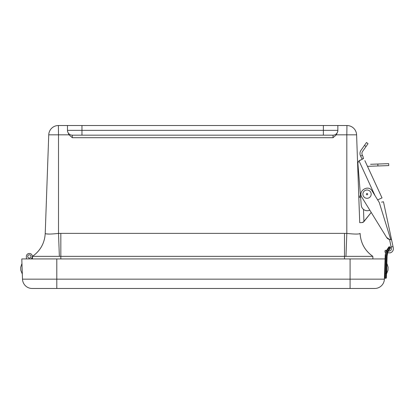 <?xml version="1.0" encoding="UTF-8"?>
<svg xmlns="http://www.w3.org/2000/svg" width="414" height="414" viewBox="0 0 414 414"><rect width="100%" height="100%" fill="white"/><g stroke="black" fill="none" stroke-linecap="round" stroke-linejoin="round"><path stroke-width="0.62" d="M80.849 135.176L92.731 135.176L80.849 135.176M312.601 135.176L324.483 135.176L312.601 135.176M48.738 134.829A9.657 9.657 0 0 1 58.39 125.52A9.657 9.657 0 0 0 48.738 134.829L45.23 233.418L48.738 134.829L58.514 134.829L58.39 125.52L346.942 125.52L346.818 134.829L356.594 134.829L359.559 218.142M323.37 125.52L323.37 135.176L333.027 135.176A4.828 4.828 0 0 0 337.855 130.348L337.855 125.52M67.477 125.52L67.477 130.348A4.828 4.828 0 0 0 72.305 135.176L323.37 135.176M32.427 258.931L32.494 256.354C40.401 250.724 44.65 243.065 45.235 233.377L45.23 233.418C45.98 234.283 50.41 234.283 58.514 233.418L58.514 134.829L68.978 134.829L67.477 131.186M81.962 125.52L81.962 130.348L337.855 130.348L337.855 131.186L336.349 134.829L333.027 137.696L72.305 137.696L72.305 135.176M337.855 130.348L337.855 131.186M68.978 134.829L72.305 137.696M372.905 258.931L372.833 256.354C364.931 250.724 360.682 243.065 360.097 233.377L360.102 233.418C359.352 234.283 354.922 234.283 346.818 233.418L345.969 256.354L372.797 256.354C364.915 250.724 360.682 243.08 360.102 233.418M359.362 212.734L358.778 196.179L360.516 196.117M369.805 210.146L369.769 210.162A6.024 6.024 0 0 1 361.246 205.173L358.12 166.299A3.089 3.089 0 0 0 357.768 167.846L356.594 134.829A9.657 9.657 0 0 0 346.942 125.52A9.657 9.657 0 0 1 356.594 134.829M60.832 233.377L344.5 233.377L344.5 256.354L60.832 256.354L60.832 233.377L58.514 233.418L59.362 256.354L60.832 256.354L60.832 258.931M49.106 234.07L46.073 233.869M344.5 258.931L344.5 256.354L345.969 256.354M45.23 233.418C44.65 243.08 40.417 250.724 32.535 256.354L59.362 256.354M45.235 233.377C44.65 243.065 40.401 250.724 32.494 256.354L32.535 256.354M32.152 288.48A9.657 9.657 0 0 1 22.501 279.16A9.657 9.657 0 0 0 32.152 288.48L374.727 288.48A9.657 9.657 0 0 0 384.378 279.16L385.077 258.931L21.802 258.931L22.501 279.16L56.796 279.16L56.796 258.931M26.439 258.931L26.356 256.566A2.991 2.991 0 0 1 32.194 255.526A2.991 2.991 0 0 1 31.034 258.931M29.29 254.822A1.64 1.64 0 0 0 27.707 256.52A1.64 1.64 0 0 0 29.404 258.103A1.64 1.64 0 0 0 30.988 256.406A1.64 1.64 0 0 0 29.29 254.822M26.356 256.566A2.991 2.991 0 0 1 29.425 253.466A2.991 2.991 0 0 1 32.339 256.54L32.276 258.931M30.988 256.504A1.64 1.64 0 0 0 29.389 254.817M30.978 256.659A1.64 1.64 0 0 1 29.151 258.088A1.64 1.64 0 0 1 27.717 256.261A1.64 1.64 0 0 1 29.544 254.833A1.64 1.64 0 0 1 30.978 256.659M21.973 263.946L22.309 273.592M20.7 267.351L21.782 263.951L20.7 267.351L20.803 270.285L22.113 273.602L20.803 270.285M370.597 164.296L388.684 163.654L388.751 165.584L367.487 166.34M360.61 197.271L358.954 197.333L358.793 196.64L359.719 222.66L362.126 222.572L359.719 222.66M358.793 196.64L357.872 170.816L358.483 170.796M362.126 222.572L363.932 221.604L363.14 222.297M362.892 222.411L362.597 222.509L362.892 222.411M359.502 197.312L358.954 197.333L359.502 197.312M358.576 171.95L357.913 171.976M363.031 222.349L362.767 222.458M363.233 222.246L371.213 212.439L363.854 221.697M362.1 159.261L360.47 155.721A5.408 5.408 0 0 1 360.775 150.624L366.499 142.514L368.036 143.694L366.028 146.535L364.496 145.355M366.028 146.535L362.421 151.638A3.478 3.478 0 0 0 362.224 154.908L363.114 156.839L363.011 158.841L359.026 160.891A3.591 3.591 0 0 1 359.994 160.234L360.594 159.959M357.919 163.784L358.12 166.299L357.919 163.784A3.591 3.591 0 0 1 359.026 160.891L375.032 195.646M363.389 158.557L363.518 158.132L363.389 158.557M364.858 160.627L382.019 197.887L377.661 199.895L379.265 202.498L372.16 190.994C368.403 184.194 357.525 190.88 361.893 197.302L386.609 237.434L389.548 239.52A4.637 4.637 0 0 1 389.543 239.52L389.253 239.447A4.637 4.637 0 0 1 389.025 239.375M382.019 197.887L379.24 191.848M376.01 184.841L367.88 167.189M379.286 202.534L390.769 239.69L391.52 239.53L383.462 201.753L393.026 246.594L391.142 246.998L391.411 248.265C391.499 250.087 390.635 251.013 388.808 251.039L388.41 250.956L390.34 248.188L388.073 251.665L387.545 251.438L386.531 255.976L385.76 278.286L384.989 278.26A0.58 0.58 0 0 1 384.43 277.659M381.573 202.156L383.462 201.753M388.627 239.209A4.637 4.637 0 0 1 387.711 238.655M387.468 238.454A4.637 4.637 0 0 1 386.785 237.693L387.649 238.609M389.243 239.442L389.543 239.52L391.142 246.998M390.769 239.69L391.509 239.53M386.609 237.434L386.785 237.693M387.664 252.778L390.2 252.882C392.565 252.038 393.6 250.372 393.3 247.877L393.026 246.594M386.464 250.542L385.201 250.279L384.901 252.11L385.781 252.323M365.748 190.212A4.15 4.15 0 0 1 370.98 192.872A4.15 4.15 0 0 1 368.32 198.104A4.15 4.15 0 0 1 363.088 195.444A4.15 4.15 0 0 1 365.748 190.212M360.646 156.104L362.4 155.297L363.114 156.839M379.265 202.498L377.661 199.895L379.265 202.498M391.411 248.265C391.499 250.087 390.635 251.013 388.808 251.039M387.742 252.54L387.111 255.992L386.36 277.727A0.58 0.58 0 0 1 385.76 278.286M387.137 255.531L387.111 255.992A12.068 12.068 0 0 1 388.073 251.665M387.152 255.345L387.556 253.14M385.077 258.931L385.18 255.93A14.004 14.004 0 0 1 386.433 250.605L388.953 246.842L386.433 250.605L386.961 250.843L385.76 255.945L384.989 278.26M390.33 247.386L390.34 248.188L390.33 247.386L387.545 251.438L386.961 250.843L389.791 246.832L390.33 247.386L390.34 248.188L390.33 247.386L389.791 246.832L388.539 248.317L389.558 247.086M388.953 246.842L389.791 246.832L388.953 246.842L386.433 250.605L388.953 246.842L389.791 246.832L388.953 246.842M390.293 248.24L389.812 248.793M389.533 249.15L389.3 249.471M388.839 250.175L388.41 250.956M387.623 252.913L387.375 253.875M386.842 263.832L386.697 273.483M384.575 273.416L386.697 273.488L388.011 270.171L388.115 267.237L387.033 263.837M67.477 130.348L81.962 130.348L81.962 135.176M336.349 134.829L346.818 134.829L346.818 233.418L344.5 233.377M333.027 135.176L333.027 137.696M372.833 256.354C364.931 250.724 360.682 243.065 360.097 233.377M56.796 288.48L56.796 279.16L350.084 279.16L350.084 258.931M350.084 288.48L350.084 279.16L384.378 279.16M363.932 221.604L363.497 209.406M377.837 164.037L377.904 165.967M390.744 239.628L389.548 239.52M366.83 193.535A0.652 0.652 0 0 1 367.658 193.954A0.652 0.652 0 0 1 367.239 194.782A0.652 0.652 0 0 1 366.411 194.363A0.652 0.652 0 0 1 366.83 193.535M387.111 255.992L386.531 255.976M385.76 255.945L385.18 255.93"/></g></svg>

